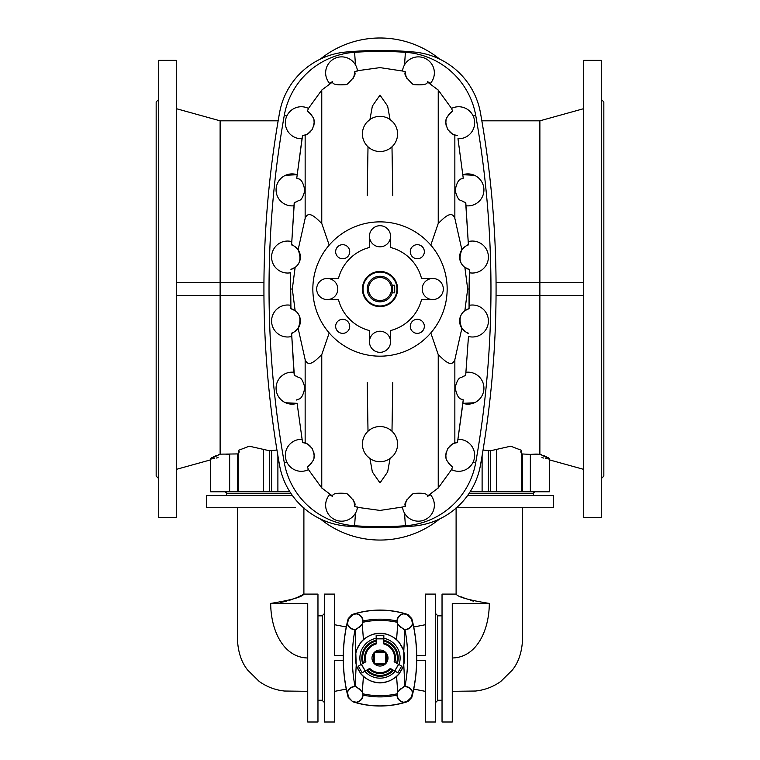 <?xml version="1.0" encoding="UTF-8"?>
<svg xmlns="http://www.w3.org/2000/svg" width="760" height="760" viewBox="0 0 760 760"><rect width="100%" height="100%" fill="white"/><g stroke="black" fill="none" stroke-linecap="round" stroke-linejoin="round"><path stroke-width="1.14" d="M176.301 60.382L176.301 517.664L158.716 517.664L158.716 60.382L176.301 60.382M158.716 99.398L156.161 101.954L156.161 476.092L158.716 478.648M158.716 476.662L158.716 475.94L158.716 476.662M158.716 456.921L158.716 459.021L158.479 457.235M158.716 424.745L158.716 421.458M158.716 377.169L158.716 373.036M158.716 320.976L158.716 316.397M158.716 257.07L158.716 261.649M158.716 200.877L158.716 205.01M158.716 153.311L158.716 156.589M158.716 121.135L158.716 119.025L158.479 120.811M158.716 101.384L158.716 102.106L158.716 101.384M583.699 60.382L583.699 517.664L601.283 517.664L601.283 60.382L583.699 60.382M601.283 456.921L601.283 459.021L601.521 457.235M601.283 121.135L601.283 119.025L601.521 120.811M601.283 101.384L601.283 102.106L601.283 101.384M601.283 153.311L601.283 156.589M601.283 200.877L601.283 205.01M601.283 257.07L601.283 261.649M601.283 320.976L601.283 316.397M601.283 377.169L601.283 373.036M601.283 424.745L601.283 421.458M601.283 476.662L601.283 475.94L601.283 476.662M601.283 99.398L603.839 101.954L603.839 476.092L601.283 478.648M361.466 664.316L365.303 670.966L369.712 668.42A14.611 14.611 0 0 0 390.288 668.42L394.697 670.966L398.534 664.316L394.126 661.77A14.611 14.611 0 0 0 383.838 643.948L383.838 638.856L376.162 638.856L376.162 643.948A14.611 14.611 0 0 0 365.873 661.77L358.34 666.121L362.178 672.761L365.209 671.014L361.37 664.373M263.938 295.422L220.115 295.422L220.115 454.166L218.148 454.851M238.763 453.91L220.115 454.166L210.7 458.907M276.944 450.015L269.667 450.803L249.251 446.186L238.269 450.442L238.269 491.758L289.854 491.758M239.761 452.086L238.972 451.62M222.537 454.09L225.074 454.1M225.083 454.1L229.643 454.394L229.643 491.758L238.269 491.758M537.462 454.09L534.926 454.1M534.917 454.1L530.356 454.394L539.885 454.166L541.851 454.851M520.23 452.095L521.028 451.62M483.056 450.015L490.333 450.803L510.748 446.186L521.731 450.442L521.731 491.758L470.145 491.758M521.236 453.91L530.356 454.394L530.356 491.758L521.731 491.758M496.061 282.625L539.885 282.625L539.885 454.166L549.299 458.907M263.938 282.625L220.115 282.625L220.115 295.422L176.301 295.422M583.699 282.625L539.885 282.625L539.885 120.821L481.849 120.821M176.301 282.625L220.115 282.625L220.115 120.821L176.301 108.67M414.248 52.05A372.856 372.856 0 0 0 345.752 52.05A74.186 74.186 0 0 0 279.537 112.87A1001.537 1001.537 0 0 0 279.537 465.177A74.186 74.186 0 0 0 345.752 525.996A372.856 372.856 0 0 0 414.248 525.996A74.186 74.186 0 0 0 480.462 465.177A1001.537 1001.537 0 0 0 480.462 112.87A74.186 74.186 0 0 0 414.248 52.05M549.423 458.707L549.423 491.758L530.356 491.758M543.6 455.515L546.601 456.836M547.703 457.397L548.635 457.957M548.806 458.983L548.008 458.926M546.858 458.745L545.452 458.451M543.818 458.08L541.937 457.605M439.669 518.947A94.905 94.905 0 0 1 320.33 518.947M496.061 295.422L583.699 295.422M210.577 458.707L210.577 491.758L229.643 491.758M216.4 455.515L213.398 456.836M212.296 457.397L211.365 457.957M211.195 458.983L211.993 458.926M213.142 458.745L214.548 458.451M216.182 458.08L218.063 457.605M439.669 59.099A94.905 94.905 0 0 0 320.33 59.099M457.976 138.719L463.22 178.001L457.985 138.719A15.988 15.988 0 0 0 474.306 119.415A15.988 15.988 0 0 0 451.535 108.423L438.235 90.06L427.386 81.938C427.652 84.464 422.921 85.338 413.202 84.559C406.096 78.014 403.56 73.796 405.622 71.905A12.787 12.787 0 0 0 406.742 78.185M427.386 81.938L427.623 81.681A54.587 54.587 0 0 1 430.388 83.401A15.988 15.988 0 0 0 424.859 58.245A15.988 15.988 0 0 0 402.486 71.022L405.622 71.905M402.486 71.022L380 67.621L357.476 70.718L354.378 71.905A12.787 12.787 0 0 1 353.257 78.185M366.823 122.284L369.959 119.491L372.352 106.105L380 95.123L387.647 106.105L390.041 119.491L393.176 122.284M391.989 146.794L392.787 195.681M461.88 249.793A12.787 12.787 0 0 0 469.062 269.392L464.863 267.368C459.705 263.691 458.717 257.83 461.88 249.793C465.785 245.927 467.96 244.292 468.407 244.9A12.787 12.787 0 0 0 461.88 249.793L454.851 218.386C451.478 209.256 443.061 218.984 438.235 223.421L430.806 245.109M354.597 52.297A76.751 76.751 0 0 0 284.259 115.501A996.417 996.417 0 0 0 284.259 462.545A76.751 76.751 0 0 0 354.597 525.749A372.219 372.219 0 0 0 405.403 525.749A76.751 76.751 0 0 0 475.741 462.545A996.417 996.417 0 0 0 475.741 115.501A76.751 76.751 0 0 0 405.403 52.297A372.219 372.219 0 0 0 354.597 52.297L355.462 64.828M457.434 135.47L454.851 134.947C454.214 135.593 451.867 133.788 447.82 129.523C445.436 123.718 445.198 119.624 447.117 117.23C450.195 112.974 452.058 111.045 452.703 111.425A12.787 12.787 0 0 0 448.115 115.51M465.671 202.483L468.407 244.9L465.776 202.502L462.745 201.581C461.491 199.414 458.423 203.262 455.154 190.351C458.223 175.189 462.878 180.177 463.22 178.001A12.787 12.787 0 0 1 463.286 177.982M451.535 108.423L452.703 111.425M446.044 120.669A12.787 12.787 0 0 0 446.158 125.438M449.93 132.088A12.787 12.787 0 0 0 457.463 135.48M466.06 205.77L466.07 205.77A15.988 15.988 0 0 0 483.844 188.271A15.988 15.988 0 0 0 462.906 174.714L474.449 175.294M449.93 445.958A12.787 12.787 0 0 1 457.434 442.577L454.851 443.099L454.851 359.66L461.88 328.253C465.785 332.12 467.96 333.754 468.407 333.146A12.787 12.787 0 0 1 469.062 308.655L469.423 269.486L469.062 289.028L467.685 289.028L464.863 267.368M469.49 272.764A15.988 15.988 0 0 0 488.395 256.528A15.988 15.988 0 0 0 468.464 241.556M380 151.525A17.585 17.585 0 0 0 395.228 125.143A17.585 17.585 0 0 0 364.772 125.143A17.585 17.585 0 0 0 380 151.525M386.279 150.366L387.856 149.673M468.474 336.499L465.671 375.563L468.474 336.499M466.06 372.276L466.07 372.276A15.988 15.988 0 0 1 483.844 389.776A15.988 15.988 0 0 1 462.906 403.332L457.463 442.577L463.22 400.045L462.906 403.332L474.449 402.752M457.976 439.337L457.985 439.337A15.988 15.988 0 0 1 474.306 458.631A15.988 15.988 0 0 1 451.535 469.623L438.235 487.986L427.386 496.118C427.652 493.582 422.921 492.708 413.202 493.497C406.096 500.032 403.56 504.25 405.622 506.141A12.787 12.787 0 0 1 406.742 499.861M427.386 496.118L427.623 496.365A54.587 54.587 0 0 0 430.388 494.646A15.988 15.988 0 0 1 424.859 519.802A15.988 15.988 0 0 1 402.486 507.034L405.622 506.141M402.486 507.034L380 510.425L357.476 507.328L354.378 506.141A12.787 12.787 0 0 0 353.257 499.861M366.823 455.762L369.959 458.555L372.352 471.95L380 482.923L387.647 471.95L390.041 458.555L393.176 455.762M391.989 431.252L392.787 382.375M454.851 359.66C451.478 368.79 443.061 359.062 438.235 354.625L430.806 332.937M465.671 375.563L462.745 376.466C461.491 378.632 458.423 374.784 455.154 387.695C458.223 402.857 462.878 397.869 463.22 400.045A12.787 12.787 0 0 0 463.286 400.064M454.851 443.099C454.214 442.453 451.867 444.258 447.82 448.523C445.436 454.328 445.198 458.423 447.117 460.816C450.195 465.072 452.058 467.01 452.703 466.621A12.787 12.787 0 0 1 448.115 462.536M451.535 469.623L452.703 466.621M446.044 457.377A12.787 12.787 0 0 1 446.158 452.608M467.685 289.028L464.863 310.678L469.062 308.655L469.062 289.028M461.88 328.253C458.717 320.216 459.705 314.355 464.863 310.678M469.49 305.283A15.988 15.988 0 0 1 488.395 321.527A15.988 15.988 0 0 1 468.464 336.499M380 426.531A17.585 17.585 0 0 1 395.228 452.912A17.585 17.585 0 0 1 364.772 452.912A17.585 17.585 0 0 1 380 426.531M386.279 427.68L387.856 428.383M310.07 132.088A12.787 12.787 0 0 1 302.565 135.47L296.78 178.001L302.014 138.719A15.988 15.988 0 0 1 285.694 119.415A15.988 15.988 0 0 1 308.465 108.423L321.765 90.06L332.614 81.938C332.348 84.464 337.079 85.338 346.798 84.559C353.903 78.014 356.44 73.796 354.378 71.905M368.011 146.794L367.213 195.681M298.12 249.793A12.787 12.787 0 0 1 290.938 269.392L295.137 267.368C300.295 263.691 301.283 257.83 298.12 249.793C294.215 245.927 292.04 244.292 291.593 244.9A12.787 12.787 0 0 1 298.12 249.793L305.149 218.386C308.522 209.256 316.939 218.984 321.765 223.421L329.194 245.109M332.614 81.938L332.376 81.681A54.587 54.587 0 0 0 329.612 83.401A15.988 15.988 0 0 1 335.141 58.245A15.988 15.988 0 0 1 357.513 71.022M308.465 108.423L307.297 111.425C307.942 111.045 309.805 112.974 312.882 117.23C314.801 119.624 314.564 123.718 312.18 129.523C308.132 133.788 305.786 135.593 305.149 134.947L302.537 135.48L302.024 138.719M294.329 202.483L291.593 244.9L294.224 202.502L297.255 201.581C298.509 199.414 301.577 203.262 304.845 190.351C301.777 175.189 297.122 180.177 296.78 178.001A12.787 12.787 0 0 0 296.713 177.982M307.297 111.425A12.787 12.787 0 0 1 311.885 115.51M313.956 120.669A12.787 12.787 0 0 1 313.842 125.438M293.94 205.77L293.93 205.77A15.988 15.988 0 0 1 276.155 188.271A15.988 15.988 0 0 1 297.094 174.714L285.551 175.294M296.713 400.064A12.787 12.787 0 0 0 296.78 400.045C297.122 397.869 301.777 402.857 304.845 387.695C301.577 374.784 298.509 378.632 297.255 376.466L294.329 375.563L291.593 333.146L293.93 372.276A15.988 15.988 0 0 0 276.155 389.776A15.988 15.988 0 0 0 297.094 403.332L302.565 442.577L305.149 443.099L305.149 359.66L298.12 328.253C294.215 332.12 292.04 333.754 291.593 333.146A12.787 12.787 0 0 0 290.938 308.655L290.51 272.764A15.988 15.988 0 0 1 271.605 256.528A15.988 15.988 0 0 1 291.536 241.556M290.938 289.028L292.315 289.028L295.137 310.678L290.577 308.56L290.51 272.764M292.315 289.028L295.137 267.368M285.551 402.752L297.094 403.332L302.565 442.577M302.024 439.337L302.014 439.337A15.988 15.988 0 0 0 285.694 458.631A15.988 15.988 0 0 0 308.465 469.623L321.765 487.986L332.614 496.118C332.348 493.582 337.079 492.708 346.798 493.497C353.903 500.032 356.44 504.25 354.378 506.141M368.011 431.252L367.213 382.375M305.149 359.66C308.522 368.79 316.939 359.062 321.765 354.625L329.194 332.937M332.614 496.118L332.376 496.365A54.587 54.587 0 0 1 329.612 494.646A15.988 15.988 0 0 0 335.141 519.802A15.988 15.988 0 0 0 357.513 507.034M305.149 443.099C305.786 442.453 308.132 444.258 312.18 448.523C314.564 454.328 314.801 458.423 312.882 460.816C309.805 465.072 307.942 467.01 307.297 466.621A12.787 12.787 0 0 0 311.885 462.536M308.465 469.623L307.297 466.621M313.956 457.377A12.787 12.787 0 0 0 313.842 452.608M310.07 445.958A12.787 12.787 0 0 0 302.537 442.577M293.94 372.276L294.329 375.563M298.12 328.253C301.283 320.216 300.295 314.355 295.137 310.678M290.51 305.283A15.988 15.988 0 0 0 271.605 321.527A15.988 15.988 0 0 0 291.536 336.499M394.706 285.19L394.706 292.856L392.198 292.856L392.198 285.19L394.706 285.19M368.486 289.028A11.514 11.514 0 0 0 385.757 298.993A11.514 11.514 0 0 0 385.757 279.053A11.514 11.514 0 0 0 368.486 289.028M367.213 289.028A12.787 12.787 0 0 0 386.394 300.105A12.787 12.787 0 0 0 386.394 277.951A12.787 12.787 0 0 0 367.213 289.028M363.052 289.028A16.948 16.948 0 0 0 388.474 303.705A16.948 16.948 0 0 0 388.474 274.351A16.948 16.948 0 0 0 363.052 289.028M362.416 289.028A17.585 17.585 0 0 0 388.797 304.256A17.585 17.585 0 0 0 388.797 273.79A17.585 17.585 0 0 0 362.416 289.028M380 246.81A10.554 10.554 0 0 0 389.139 230.983A10.554 10.554 0 0 0 370.861 230.983A10.554 10.554 0 0 0 380 246.81A10.554 10.554 0 0 1 369.445 236.265L369.445 247.494A42.854 42.854 0 0 0 338.466 278.474L327.237 278.474A10.554 10.554 0 0 1 337.791 289.028A10.554 10.554 0 0 1 327.237 299.573L338.466 299.573A42.854 42.854 0 0 0 369.445 330.552L369.445 341.791A10.554 10.554 0 0 0 380 352.336A10.554 10.554 0 0 0 390.555 341.791L390.555 330.552A42.854 42.854 0 0 0 421.534 299.573L432.763 299.573A10.554 10.554 0 0 1 422.209 289.028A10.554 10.554 0 0 1 432.763 278.474L421.534 278.474A42.854 42.854 0 0 0 390.555 247.494L390.555 236.265A10.554 10.554 0 0 1 380 246.81M369.445 341.791A10.554 10.554 0 0 1 380 331.236A10.554 10.554 0 0 1 390.555 341.791A10.554 10.554 0 0 1 380 352.336A10.554 10.554 0 0 1 369.445 341.791M390.555 236.265A10.554 10.554 0 0 0 380 225.71A10.554 10.554 0 0 0 369.445 236.265M327.237 278.474A10.554 10.554 0 0 0 316.683 289.028A10.554 10.554 0 0 0 327.237 299.573M432.763 299.573A10.554 10.554 0 0 0 443.317 289.028A10.554 10.554 0 0 0 432.763 278.474M342.694 258.751A7.039 7.039 0 0 0 348.783 248.197A7.039 7.039 0 0 0 336.594 248.197A7.039 7.039 0 0 0 342.694 258.751M342.694 333.365A7.039 7.039 0 0 0 348.783 322.82A7.039 7.039 0 0 0 336.594 322.82A7.039 7.039 0 0 0 342.694 333.365M417.306 333.365A7.039 7.039 0 0 0 423.405 322.82A7.039 7.039 0 0 0 411.217 322.82A7.039 7.039 0 0 0 417.306 333.365M417.306 258.751A7.039 7.039 0 0 0 423.405 248.197A7.039 7.039 0 0 0 411.217 248.197A7.039 7.039 0 0 0 417.306 258.751M380 356.174A67.155 67.155 0 0 0 447.155 289.151A67.155 67.155 0 0 0 380.247 221.873A67.155 67.155 0 0 0 312.844 288.904A67.155 67.155 0 0 0 380 356.174M468.891 493.677L533.491 493.677L533.491 495.596M226.508 495.596L226.508 493.677L291.108 493.677M467.552 495.596L553.318 495.596L553.318 507.747L456.522 507.747M452.266 689.662L452.266 657.98C477.08 657.505 489.259 629.603 489.297 603.421C468.93 600.144 457.872 597.028 456.104 594.092C457.833 597.018 468.891 600.125 489.297 603.421L452.266 603.421L452.266 722L442.035 722L442.035 594.092L456.104 594.092L456.104 507.747M452.266 660.658L452.266 662.435M452.266 677.901L452.266 679.307M452.266 684.247L452.266 685.805M461.605 596.894L462.498 597.293M463.562 597.759L465.652 598.614M470.677 600.371L473.584 601.207M482.704 602.994L486.048 603.307M295.383 507.747L206.682 507.747L206.682 495.596L292.448 495.596M277.334 602.994L270.702 603.421C291.07 600.144 302.128 597.028 303.895 594.092C302.166 597.018 291.108 600.125 270.702 603.421C270.74 629.603 282.919 657.505 307.733 657.98M303.895 507.747L303.895 594.092L317.965 594.092L317.965 722L307.733 722L307.733 603.421L270.702 603.421M307.733 691.306L284.515 691.03C275.215 690.051 266.75 686.831 259.141 681.387L247.703 670.101C241.034 661.836 237.585 650.721 237.376 636.766L237.376 507.747L238.383 507.747M254.125 507.747L255.607 507.747M286.206 507.747L287.679 507.747M280.516 602.519L286.539 601.179M289.351 600.362L296.514 597.731M297.502 597.293L301.445 595.403M302.49 594.852L303.895 594.092M353.495 614.203L351.899 614.669L348.241 618.583L347.795 620.084A159.885 159.885 0 0 0 347.795 696.008L348.213 696.958A159.714 159.714 0 0 1 347.159 692.512C348.565 688.579 351.177 686.575 355.015 686.489A150.803 150.803 0 0 1 355.015 629.603C351.177 629.517 348.565 627.513 347.159 623.58A159.714 159.714 0 0 1 348.213 619.134L353.495 614.203A89.433 89.433 0 0 1 406.505 614.203L408.101 614.669L411.758 618.583L412.205 620.084A159.885 159.885 0 0 1 412.205 696.008L411.787 696.958A159.714 159.714 0 0 0 412.841 692.512C411.435 688.579 408.823 686.575 404.985 686.489A150.803 150.803 0 0 0 404.985 629.603C408.823 629.517 411.435 627.513 412.841 623.58A159.714 159.714 0 0 0 411.787 619.134L406.505 614.203M343.244 660.601L334.59 660.601L334.59 722L324.358 722L324.358 594.092L334.59 594.092L334.59 655.49L343.244 655.49M324.358 613.595L322.44 615.514L322.44 700.577L324.358 702.496M416.755 655.49L425.41 655.49L425.41 594.092L435.641 594.092L435.641 722L425.41 722L425.41 660.601L416.755 660.601M435.641 702.496L437.56 700.577L437.56 615.514L435.641 613.595M411.787 696.958L407.246 701.242A89.034 89.034 0 0 1 403.902 702.24A7.809 7.809 0 0 1 397.613 691.799L396.957 695.086A80.427 80.427 0 0 1 363.042 695.086C362.672 699.077 360.354 701.575 356.079 702.582A89.366 89.366 0 0 1 352.459 701.489L348.241 697.509L347.795 696.008A159.885 159.885 0 0 1 347.795 620.084L348.213 619.134M353.4 701.974A89.537 89.537 0 0 0 406.6 701.974L408.101 701.413L411.758 697.509L412.205 696.008A159.885 159.885 0 0 0 412.205 620.084L412.119 620.169A159.79 159.79 0 0 1 412.119 695.922M394.734 662.121A15.295 15.295 0 0 0 383.838 643.245M397.337 663.622A18.212 18.212 0 0 0 383.838 640.243M399.019 664.591A20.111 20.111 0 0 0 383.838 638.305M376.162 640.243A18.212 18.212 0 0 0 362.662 663.622M376.162 638.305A20.111 20.111 0 0 0 360.981 664.591M369.103 668.771A15.295 15.295 0 0 0 390.897 668.771M376.162 643.245A15.295 15.295 0 0 0 365.265 662.121M347.88 620.169A159.79 159.79 0 0 0 347.88 695.922M353.495 701.889A89.433 89.433 0 0 0 406.505 701.889L406.6 701.974M396.957 695.086C397.328 699.077 399.646 701.575 403.921 702.582A89.366 89.366 0 0 0 407.541 701.489L406.505 701.889M348.213 696.958L352.459 701.489M398.506 674.614A24.842 24.842 0 0 0 399.142 673.873L396.577 676.561C385.548 685.007 374.499 685.007 363.423 676.561L362.292 691.781L356.316 686.793L355.015 686.489M396.577 639.531L397.708 624.311L403.683 629.299L404.871 629.536L403.807 650.674L399.142 642.219L396.577 639.531C385.548 631.075 374.499 631.075 363.423 639.531L362.292 624.311L356.316 629.299L355.015 629.603M352.754 701.242A89.034 89.034 0 0 0 356.098 702.24A7.809 7.809 0 0 0 362.387 691.799L363.042 695.086M355.129 629.536L356.193 665.418L360.858 673.873L363.423 676.561M355.129 686.556L356.193 665.418M397.613 691.799A77.359 77.359 0 0 0 397.708 691.781L396.577 676.561M361.427 691.524A7.03 7.03 0 0 0 356.829 687.695M361.494 674.614A24.842 24.842 0 0 1 360.858 673.873M403.807 650.674L403.807 665.418L399.142 673.873M398.506 641.468A24.842 24.842 0 0 1 399.142 642.219M361.494 641.468A24.842 24.842 0 0 0 360.858 642.219L363.423 639.531M356.193 650.674L360.858 642.219M404.624 658.046A24.624 24.624 0 0 0 376.314 633.697A24.624 24.624 0 0 0 356.478 665.323A24.624 24.624 0 0 0 404.624 658.046M383.838 635.255L376.162 635.255L376.162 638.742L383.838 638.742L383.838 635.255M397.822 672.761L401.66 666.121L398.63 664.373L394.791 671.014L397.822 672.761M364.819 671.241A20.111 20.111 0 0 0 395.181 671.241M366.5 670.272A18.212 18.212 0 0 0 393.499 670.272M376.162 643.083A15.447 15.447 0 0 0 365.123 662.207L363.413 663.186A17.366 17.366 0 0 1 376.162 641.107M356.316 686.793A7.809 7.809 0 0 0 347.5 692.521A159.381 159.381 0 0 0 348.479 696.683M412.119 620.169L411.787 619.134M397.708 691.781L403.683 686.793L404.985 686.489M404.871 686.556L403.807 665.418M398.572 691.524A7.03 7.03 0 0 1 403.17 687.695M403.683 686.793A7.809 7.809 0 0 1 412.499 692.521A159.381 159.381 0 0 1 411.521 696.683M353.4 614.118A89.537 89.537 0 0 1 406.6 614.118M407.246 614.85A89.034 89.034 0 0 0 403.902 613.852A7.809 7.809 0 0 0 397.613 624.292L396.957 620.996A80.427 80.427 0 0 0 363.042 620.996C362.672 617.015 360.354 614.517 356.079 613.51A89.366 89.366 0 0 0 352.459 614.593M396.957 620.996C397.328 617.015 399.646 614.517 403.921 613.51A89.366 89.366 0 0 1 407.541 614.593M352.754 614.85A89.034 89.034 0 0 1 356.098 613.852A7.809 7.809 0 0 1 362.387 624.292L363.042 620.996M361.427 624.568A7.03 7.03 0 0 1 356.829 628.396M356.316 629.299A7.809 7.809 0 0 1 347.5 623.57A159.381 159.381 0 0 1 348.479 619.409M398.572 624.568A7.03 7.03 0 0 0 403.17 628.396M403.683 629.299A7.809 7.809 0 0 0 412.499 623.57A159.381 159.381 0 0 0 411.521 619.409M372.001 658.046A7.999 7.999 0 0 0 383.999 664.971A7.999 7.999 0 0 0 383.999 651.12A7.999 7.999 0 0 0 372.001 658.046M385.434 662.995L386.384 661.694L386.384 654.398L386.384 661.694A7.353 7.353 0 0 0 386.384 654.398L385.434 653.087A7.353 7.353 0 0 0 384.949 652.612L375.05 652.612A7.353 7.353 0 0 0 374.566 653.087L374.566 662.995A7.353 7.353 0 0 0 375.05 663.48L384.949 663.48A7.353 7.353 0 0 0 385.434 662.995L385.434 653.087M374.566 662.995L373.616 661.694L373.616 654.398L374.566 653.087M375.05 652.612L376.352 651.662L383.648 651.662L384.949 652.612M384.949 663.48L383.648 664.43L376.352 664.43L375.05 663.48M383.648 651.662L376.352 651.662M373.616 654.398L373.616 661.694M376.352 664.43L383.648 664.43M490.333 450.803L490.333 491.758M488.395 450.803L488.395 491.758M496.622 449.397L496.622 491.758M522.605 454.176L522.605 491.758M482.106 455.753L482.106 491.758M269.667 450.803L269.667 491.758M271.605 450.803L271.605 491.758M263.378 449.397L263.378 491.758M237.395 454.176L237.395 491.758M277.894 455.753L277.894 491.758M438.235 90.06L438.235 223.421M475.741 115.501L473.147 115.957M405.403 52.297L404.538 64.828M454.851 134.947L454.851 218.386M475.741 462.545L473.147 462.089M438.235 487.986L438.235 354.625M405.403 525.749L404.538 513.218M354.597 525.749L355.462 513.218M321.765 90.06L321.765 223.421M284.259 115.501L286.852 115.957M305.149 134.947L305.149 218.386M284.259 462.545L286.852 462.089M321.765 487.986L321.765 354.625M394.877 662.207A15.447 15.447 0 0 0 383.838 643.083M396.587 663.186A17.366 17.366 0 0 0 383.838 641.107M368.961 668.847A15.447 15.447 0 0 0 391.039 668.847M367.251 669.836A17.366 17.366 0 0 0 392.749 669.836M355.043 629.584A150.784 150.784 0 0 0 355.043 686.508M362.919 693.813A79.201 79.201 0 0 0 397.081 693.813M404.956 629.584A150.784 150.784 0 0 1 404.956 686.508M362.919 622.278A79.201 79.201 0 0 1 397.081 622.278M278.151 120.821L220.115 120.821M532.855 493.677L534.774 491.758M549.423 459.866L583.699 469.376M176.301 469.376L210.577 459.866L210.577 491.758M227.145 493.677L225.226 491.758M539.885 120.821L583.699 108.67M452.266 691.306L475.484 691.03C484.785 690.051 493.25 686.831 500.859 681.387L512.297 670.101C518.966 661.836 522.414 650.721 522.623 636.766L522.623 507.747M442.035 615.837L437.56 615.837M442.035 700.255L437.56 700.255M317.965 700.255L322.44 700.255M317.965 615.837L322.44 615.837M346.265 689.092L334.59 691.362M346.265 626.99L334.59 624.72M413.734 689.092L425.41 691.362M413.734 626.99L425.41 624.72"/></g></svg>
